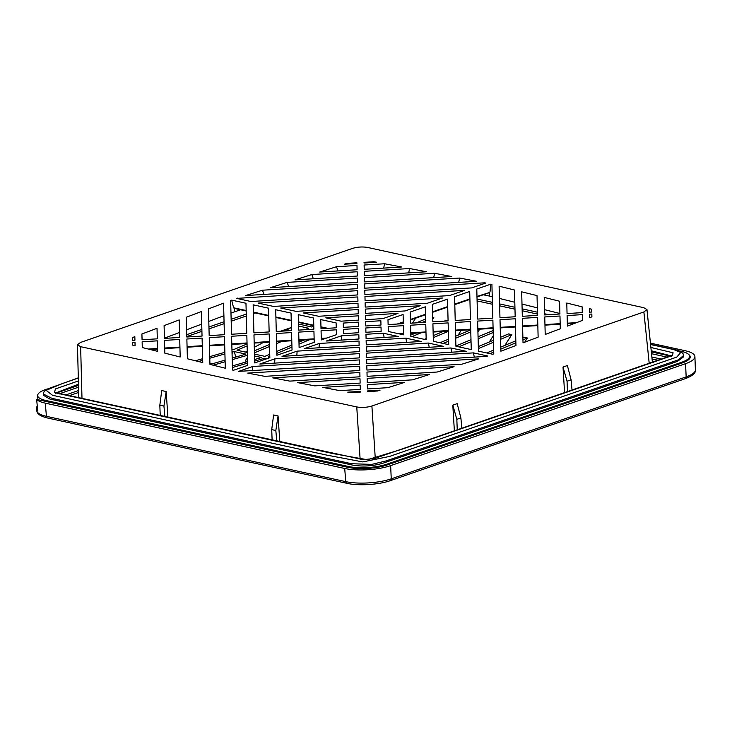 <?xml version="1.0" encoding="UTF-8"?>
<svg xmlns="http://www.w3.org/2000/svg" width="732" height="732" viewBox="0 0 732 732"><rect width="100%" height="100%" fill="white"/><g stroke="black" fill="none" stroke-linecap="round" stroke-linejoin="round"><path stroke-width="1.1" d="M683.651 356.145L683.752 356.685L677.521 361.361L383.037 463.182C372.899 466.174 362.697 466.796 352.431 465.067L49.913 399.068L43.462 395.298L43.49 394.758M679.506 350.939L681.391 351.351A27.423 7.704 176.3 0 1 689.553 356.219A27.423 7.704 176.3 0 1 681.684 362.239L387.109 464.097A27.423 7.704 176.3 0 1 348.414 466.476L45.805 400.459A27.423 7.704 176.3 0 1 37.652 395.591A27.423 7.704 176.3 0 1 45.521 389.57L46.848 389.113M559.907 313.479L544.544 309.663M537.352 307.87L521.989 304.045M514.797 302.261L499.434 298.436M492.243 296.643L483.248 294.776M240.636 309.773L230.973 313.058M223.9 315.73L208.794 321.43M201.721 324.102L186.614 329.793M179.532 332.465L164.435 338.166M589.333 308.639L591.703 309.233L591.776 312.033L589.425 312.18L589.333 308.639M566.778 303.03L582.132 306.845L582.288 312.619L567.053 313.561L566.778 303.03M544.224 297.412L559.577 301.236L559.916 314.001L544.69 314.943L544.224 297.412M521.669 291.803L537.023 295.618L537.553 315.382L522.319 316.315L521.669 291.803M499.114 286.185L514.468 290.009L515.182 316.755L499.956 317.697L499.114 286.185M490.87 284.144L491.913 284.391L492.819 318.136L477.584 319.079L476.779 289.021L490.87 284.144L490.001 291.958L489.296 292.59L476.98 296.46M489.305 292.681L489.607 295.984M484.685 282.817L485.792 283.037L471.701 287.905L364.902 294.493L364.792 290.211L484.685 282.817L484.538 283.467M459.65 278.05L476.678 281.289L364.737 288.198L364.618 283.906L459.65 278.05L458.68 282.406M434.643 273.283L451.671 276.531L364.573 281.902L364.454 277.611L434.643 273.283L433.673 277.638M409.627 268.525L426.655 271.764L364.399 275.607L364.289 271.316L409.627 268.525L408.666 272.871M384.62 263.758L401.648 266.997L364.234 269.312L364.115 265.021L384.62 263.758L383.65 268.113M374.006 261.736L376.641 262.239L364.06 263.017L364.042 262.349L374.006 261.736L374.061 262.395M80.639 346.693L77.446 344.763L80.529 342.439L352.513 248.395C357.527 246.913 362.578 246.602 367.656 247.462L643.776 307.696L646.96 309.572L643.886 311.96L371.902 406.004C366.888 407.486 361.837 407.797 356.758 406.937L80.639 346.693L81.993 398.647M477.639 321.083L492.874 320.149L493.78 353.895L492.755 354.27L478.444 351.15L477.639 321.083M500.853 351.214L500.011 319.71L515.237 318.768L515.95 345.513L500.853 351.214M523.032 342.841L522.374 318.329L537.608 317.386L538.13 337.141L523.032 342.841M545.212 334.469L544.745 316.947L559.971 316.004L560.319 328.769L545.212 334.469M567.392 326.097L567.108 315.565L582.343 314.632L582.498 320.396L567.392 326.097M589.48 314.193L591.831 314.046L591.904 316.846L589.571 317.725L589.48 314.193M367.51 391.611L367.491 390.943L380.064 390.165L377.474 390.998L367.51 391.611M387.933 387.667L367.437 388.939L367.318 384.648L404.732 382.342L387.933 387.667M412.61 379.844L367.263 382.644L367.153 378.353L429.41 374.51L412.61 379.844M437.288 372.012L367.098 376.34L366.979 372.057L454.078 366.686L437.288 372.012M461.956 364.188L366.924 370.044L366.814 365.762L478.755 358.854L461.956 364.188M473.439 352.879L487.741 355.999L486.643 356.356L366.759 363.749L366.65 359.467L473.439 352.879L474.29 357.115M350.399 392.663L347.773 392.16L360.345 391.382L360.364 392.05L350.399 392.663M359.503 359.906L359.622 364.188L238.623 371.362L252.714 366.494L359.503 359.906M247.736 373.1L359.677 366.201L359.787 370.483L264.764 376.349L247.736 373.1M272.743 377.868L359.842 372.497L359.961 376.788L289.771 381.116L272.743 377.868M297.75 382.635L360.016 378.792L360.126 383.083L314.787 385.874L297.75 382.635M322.766 387.393L360.181 385.087L360.3 389.378L339.794 390.641L322.766 387.393M132.712 345.165L132.638 342.366L134.99 342.219L135.081 345.76L132.712 345.165L132.638 342.366M142.282 347.544L142.127 341.78L157.353 340.838L157.636 351.369L142.282 347.544M164.837 353.163L164.49 340.398L179.724 339.456L180.191 356.987L164.837 353.163M187.392 358.772L186.861 339.017L202.087 338.083L202.746 362.596L187.392 358.772M209.947 364.39L209.233 337.635L224.459 336.702L225.3 368.214L209.947 364.39M246.83 335.32L247.626 365.378L233.545 370.255L232.501 370.008L231.596 336.262L246.83 335.32M134.834 336.665L134.935 340.206L132.584 340.353L132.51 337.553L134.834 336.665M246.775 333.307L231.541 334.25L230.635 300.504L231.66 300.129L245.97 303.249L246.775 333.307M223.562 303.185L224.404 334.689L209.178 335.631L208.455 308.886L223.562 303.185M201.382 311.558L202.041 336.07L186.806 337.013L186.276 317.249L201.382 311.558M179.203 319.93L179.669 337.452L164.444 338.385L164.096 325.621L179.203 319.93M157.023 328.293L157.298 338.834L142.072 339.767L141.917 333.993L157.023 328.293M356.905 262.788L356.923 263.456L344.351 264.225L346.941 263.41L356.905 262.788M336.473 266.723L356.978 265.46L357.097 269.751L319.674 272.057L336.473 266.723L338.028 270.922M311.805 274.555L357.143 271.755L357.262 276.046L295.005 279.88L311.805 274.555L313.351 278.755M287.127 282.387L357.317 278.05L357.426 282.342L270.328 287.713L287.127 282.387L288.683 286.578M262.459 290.211L357.481 284.355L357.6 288.637L245.659 295.545L262.459 290.211L264.005 294.41M357.765 294.932L250.975 301.52L236.674 298.4L357.655 290.65L357.765 294.932M258.167 303.085L357.82 296.945L357.939 301.227L273.512 306.433L258.167 303.085M364.957 296.506L464.61 290.357L449.494 295.582L365.076 300.788L364.957 296.506M358.277 313.818L318.585 316.27L303.24 312.921L358.158 309.535L358.277 313.818M405.098 310.935L365.414 313.378L365.295 309.096L420.214 305.711L405.098 310.935M388.116 324.596L387.987 319.719L403.103 314.495L403.341 323.654L388.116 324.596M388.299 331.477L388.17 326.6L403.396 325.667L403.643 334.826L388.299 331.477M455.222 320.46L454.581 296.689L469.697 291.464L470.447 319.518L455.222 320.46M455.908 346.227L455.277 322.464L470.502 321.531L471.252 349.576L455.908 346.227M410.487 323.215L410.185 312.042L425.301 306.818L425.713 322.272L410.487 323.215M410.835 336.4L410.542 325.228L425.768 324.285L426.18 339.74L410.835 336.4M432.85 321.833L432.383 304.366L447.499 299.141L448.085 320.9L432.85 321.833M433.371 341.313L432.905 323.846L448.13 322.904L448.716 344.662L433.371 341.313M365.753 325.978L365.634 321.687L380.86 320.744L380.979 325.035L365.753 325.978M382.9 318.612L365.579 319.674L365.469 315.391L398.016 313.387L382.9 318.612M358.323 315.831L358.442 320.122L341.121 321.183L325.777 317.834L358.323 315.831M280.704 308.007L357.994 303.24L358.104 307.522L296.048 311.356L280.704 308.007M427.296 303.258L365.241 307.083L365.131 302.801L442.412 298.034L427.296 303.258M358.497 322.126L358.607 326.417L343.381 327.35L343.262 323.068L358.497 322.126M291.043 313.086L291.51 330.553L276.275 331.495L275.699 309.737L291.043 313.086M291.565 332.566L292.031 350.033L276.916 355.258L276.33 333.499L291.565 332.566M336.116 322.922L336.244 327.79L321.009 328.732L320.772 319.573L336.116 322.922M336.299 329.803L336.427 334.68L321.311 339.904L321.064 330.745L336.299 329.803M268.507 308.172L269.138 331.935L253.913 332.868L253.162 304.823L268.507 308.172M269.193 333.938L269.834 357.701L254.718 362.935L253.967 334.881L269.193 333.938M313.58 317.999L313.872 329.171L298.647 330.114L298.235 314.65L313.58 317.999M299.113 347.581L298.702 332.118L313.927 331.184L314.229 342.356L299.113 347.581M341.515 335.787L358.836 334.716L358.945 339.007L326.399 341.011L341.515 335.787L341.24 340.096M383.293 333.216L398.638 336.555L366.082 338.568L365.973 334.277L383.293 333.216L384.144 337.452M274.912 358.817L359.339 353.611L359.449 357.893L259.805 364.042L274.912 358.817L274.646 363.127M450.903 347.965L466.247 351.305L366.595 357.454L366.476 353.172L450.903 347.965L451.754 352.202M319.317 343.464L359 341.021L359.119 345.303L304.201 348.688L319.317 343.464L319.042 347.773M405.83 338.129L421.175 341.478L366.256 344.863L366.137 340.572L405.83 338.129L406.681 342.366M297.119 351.14L359.174 347.316L359.284 351.598L282.003 356.365L297.119 351.14L296.844 355.45M428.366 343.043L443.711 346.392L366.421 351.159L366.311 346.867L428.366 343.043L429.217 347.288M358.781 332.712L343.546 333.646L343.436 329.363L358.662 328.421L358.781 332.712M381.033 327.048L381.143 331.331L365.918 332.273L365.799 327.982L381.033 327.048M79.276 398.052L78.818 397.33M167.921 417.396L166.173 391.529L161.726 390.559L159.832 405.199L160.244 415.895M279.807 441.799L278.059 415.941L273.612 414.971L271.718 429.611L272.13 440.307M454.371 430.91L452.806 405.162L457.18 403.652L460.885 417.945L461.846 428.504M564.582 392.8L563.018 367.052L567.392 365.543L571.097 379.835L572.058 390.394M652.368 361.892L652.121 362.532M667.328 357.28A3.742 1.052 -3.7 0 0 666.495 356.978L651.526 353.712M651.343 351.918L668.755 355.715A9.37 2.635 176.3 0 1 670.356 356.219M56.684 393.111A9.37 2.635 176.3 0 1 58.35 392.37L78.507 385.398M78.553 387.164L60.674 393.34A3.742 1.052 -3.7 0 0 59.658 393.953M457.253 430.096L456.841 419.345L460.885 417.945M452.806 405.162L456.841 419.345M278.059 415.941L275.827 430.507L276.806 441.332M275.827 430.507L271.718 429.611M166.173 391.529L163.941 406.095L164.92 416.92M163.941 406.095L159.832 405.199M567.465 391.986L567.053 381.235L571.097 379.835M563.018 367.052L567.053 381.235M237.772 298.043L238.01 298.693M246.162 310.514L233.581 307.769L234.377 308.318L233.581 307.769L231.66 300.129M132.584 340.353L132.51 337.553M234.505 311.722L234.377 308.41M346.941 263.41L346.977 264.069M252.714 366.494L252.439 370.804M521.953 407.724L672.305 355.56L673.12 352.806L650.885 347.471M55.541 393.02L78.47 384.209L55.541 393.02M651.224 350.738L671.482 355.972L651.224 350.738M37.295 405.986A32.263 9.059 -3.7 0 0 36.6 408.154A32.263 9.059 -3.7 0 0 37.725 410.24L36.618 399.416A32.556 9.141 -3.7 0 0 45.293 403.149L344.69 468.471A32.556 9.141 -3.7 0 0 390.641 465.634L685.564 363.667A32.556 9.141 -3.7 0 0 694.906 356.585A32.556 9.141 -3.7 0 0 685.216 350.729L650.437 343.143M36.618 399.416L347.956 467.345A27.898 7.832 176.3 0 0 387.329 464.912L682.242 362.944A27.898 7.832 176.3 0 0 690.249 356.813A27.898 7.832 176.3 0 0 688.583 354.38M477.099 300.916L492.444 304.256M499.636 305.83L514.98 309.178M522.172 310.743L537.517 314.092M415.685 318.136L412.519 323.087M432.731 317.359L433.811 317.597L432.777 319.207M444.223 321.138L446.227 320.296L448.076 320.708M461.224 330.315L458.122 335.165M479.725 329.171L477.932 331.98M493.286 335.75L489.315 341.972M478.06 336.757L493.148 330.535M500.478 337.306L508.612 333.911L511.796 334.606L504.906 345.376M522.895 337.864L524.213 337.315L527.397 338.01L524.707 342.21M527.397 338.01L522.95 339.868M515.877 342.814L500.798 349.118M493.725 352.065L489.928 353.648M486.743 352.952L493.67 350.061M500.743 347.114L515.831 340.81M511.796 334.606L500.532 339.309M493.459 342.265L478.38 348.56M478.325 346.556L493.414 340.261M493.203 332.456L478.115 338.751M471.042 341.707L458.735 346.849M455.899 346.007L470.987 339.703M470.777 331.898L455.697 338.202M448.625 341.149L443.135 343.445M439.95 342.75L448.57 339.154M455.643 336.198L470.722 329.903M448.359 331.349L433.271 337.644M424.359 339.346L426.152 338.596M433.225 335.64L443.354 331.413M421.184 332.776L411.942 336.638M410.798 335.091L415.492 333.133M433.811 317.597L432.749 318.036M425.676 320.991L422.053 322.501M416.362 322.849L425.621 318.987M298.51 324.953L300.083 324.358L311.503 326.975L313.79 326.014M304.915 329.729L308.538 328.211L298.537 326.033M254.388 350.82L269.477 344.525M247.114 345.971L236.976 350.198L247.288 352.522M280.548 331.23L291.409 327.469L282.735 331.093M231.943 349.173L233.673 349.557L247.059 343.967M195.435 360.775L202.645 358.698M209.736 356.649L224.88 352.284M198.445 361.526L202.682 360.3M209.782 358.25L224.916 353.885M232.017 351.836L233.38 351.442L232.062 353.574M234.414 351.671L235.338 355.679L234.414 351.671L233.38 351.442M232.181 358.076L245.934 354.114L234.551 351.625M225.081 360.126L210.148 364.435M265.753 359.11L264.572 358.25L254.663 361.105M247.572 363.154L232.437 367.528M265.606 358.47L265.872 359.073M266.96 358.698L265.743 358.433M247.361 355.313L232.227 359.677M225.127 361.727L213.149 365.186M254.626 359.503L261.525 357.518L254.526 355.99M247.526 361.553L232.392 365.918M309.728 339.657L299.022 344.122M291.949 347.078L276.861 353.373M269.797 356.328L268.168 357.006L269.211 357.308M269.202 357.234L269.824 357.436M312.665 329.244L310.606 329.373M281.866 341.368L276.605 343.573M269.532 346.52L254.443 352.824M254.48 354.096L264.874 356.356L269.742 354.325M276.815 351.369L291.894 345.074M298.967 342.118L304.045 340.005M186.797 336.555L201.913 331.331M208.995 328.878L224.111 323.654M231.193 321.202L246.309 315.977M253.391 313.525L255.111 312.93M245.348 352.101L247.251 351.086M254.297 347.316L263.273 342.521M284.885 330.965L291.409 327.469M209.928 363.914L214.503 363.182M300.083 324.358L301.502 324.679M235.338 355.679L235.613 357.088M246.547 361.196L246.043 361.983M247.526 361.407L245.22 360.903L247.416 357.372M264.572 358.25L263.575 359.87M548.854 314.678L544.654 313.772M537.462 312.198L522.126 308.849M514.925 307.284L499.59 303.936M492.398 302.362L477.054 299.022M246.254 314.083L231.138 319.308M224.056 321.76L208.94 326.984M201.858 329.437L186.742 334.661M179.66 337.113L178.462 337.525M681.739 363.118L681.684 362.239M356.758 406.937L360.126 459.321M375.26 458.269L371.902 406.004M643.886 311.96L649.229 363.539M78.69 392.407L68.579 395.902M658.791 360.409L652.075 358.945M653.466 362.248L652.34 361.535M78.809 396.973L77.848 397.741M651.873 357.033L661.783 359.192M65.166 395.152L78.635 390.495M666.513 357.564L666.495 356.978M60.674 393.34L60.729 394.008M493.075 327.78L477.85 328.723M515.438 326.408L500.212 327.341M537.81 325.026L522.584 325.969M560.181 323.645L544.947 324.587M576.578 322.638L567.318 323.205M326.692 338.047L321.275 338.376M298.427 321.924L313.772 325.264M275.891 317.002L291.235 320.351M269.394 341.579L254.169 342.521M247.032 342.96L231.797 343.894M470.703 329.162L455.478 330.105M448.341 330.544L433.106 331.486M425.969 331.925L410.743 332.859M403.607 333.298L398.19 333.636M314.129 338.815L298.903 339.758M291.766 340.197L276.54 341.139M224.66 344.342L209.434 345.275M179.926 347.096L164.7 348.039M157.563 348.478L148.303 349.045M202.297 345.714L187.063 346.657M253.354 312.088L268.699 315.437M320.964 326.838L327.744 328.32M454.782 304.137L469.898 298.912M432.585 311.814L447.7 306.589M410.387 319.491L425.502 314.257M397.238 324.029L403.295 321.934M45.805 400.459L45.869 401.438M348.478 467.455L348.414 466.476M387.109 464.097L387.173 464.966M78.388 380.951L55.367 388.948L54.507 392.654L333.316 453.657L367.382 459.751L401.099 449.512L523.096 407.331M650.574 344.516L673.705 349.567L680.769 352.467L676.789 357.088L389.598 456.42L362.743 461.919L326.234 455.002L52.512 395.289L46.125 390.348L62.906 383.367L78.315 378.041M650.556 344.333L677.429 350.244L680.906 351.635L683.002 353.593L683.615 355.459L678.436 359.824L386.185 460.895L371.783 464.39L351.607 463.731L51.963 398.354L43.444 394.072L43.856 392.041L46.427 389.36L78.306 377.858M685.564 363.667L686.159 376.87A2.388 1.601 70.9 0 1 685.244 378.691C692.582 375.882 695.967 372.936 695.4 369.87L695.4 369.87A32.199 9.04 176.3 0 1 686.159 376.87L391.245 478.838A32.199 9.04 176.3 0 1 345.797 481.647A2.388 1.638 102.3 0 0 346.959 483.33C358.534 485.993 378.947 484.74 390.321 480.659A2.388 1.601 -109.1 0 0 391.245 478.838L390.641 465.634M389.863 480.723A2.388 1.601 -109.1 0 0 390.321 480.659L685.244 378.691M48.056 418.018A2.388 1.638 -77.7 0 1 47.562 418.018A2.388 1.638 -77.7 0 1 46.409 416.325A32.199 9.04 176.3 0 1 36.829 410.679A32.199 9.04 176.3 0 1 36.829 410.67L36.6 408.154M344.69 468.471L345.797 481.647L46.409 416.325L45.293 403.149M689.553 356.219L689.7 358.543M78.809 397.101L77.446 344.644M652.349 361.663L646.951 309.462M500.231 327.909L515.456 326.966M522.593 326.527L537.828 325.584M324.706 338.733L321.284 338.943M298.436 322.382L313.781 325.731M275.9 317.468L291.245 320.817M269.413 342.137L254.187 343.079M247.041 343.518L231.815 344.461M234.066 308.346L246.172 310.981M477.859 329.281L493.094 328.348M455.496 330.663L470.722 329.729M433.124 332.044L448.35 331.102M410.762 333.426L425.987 332.484M400.194 334.076L403.616 333.865M314.147 339.383L298.921 340.316M291.784 340.764L276.55 341.698M224.678 344.9L209.453 345.833M179.944 347.654L164.709 348.597M157.572 349.036L150.106 349.493M202.306 346.282L187.081 347.215M253.363 312.555L268.708 315.904M320.973 327.305L326.097 328.421M454.792 304.622L469.907 299.388M476.999 296.945L489.598 292.59M432.594 312.29L447.71 307.065M410.396 319.966L425.512 314.742M398.949 323.928L403.314 322.419M544.965 325.145L560.19 324.203M567.327 323.764L574.794 323.306M37.918 399.699L37.652 395.591M671.546 356.237L671.766 355.423L374.418 458.534L363.246 459.678L55.184 392.517L55.504 393.294M683.615 355.459L683.715 357.051M43.444 394.072L43.545 395.664M36.829 410.679C36.874 413.845 40.452 416.288 47.562 418.018L346.959 483.33M695.4 369.87L694.906 356.585"/></g></svg>
